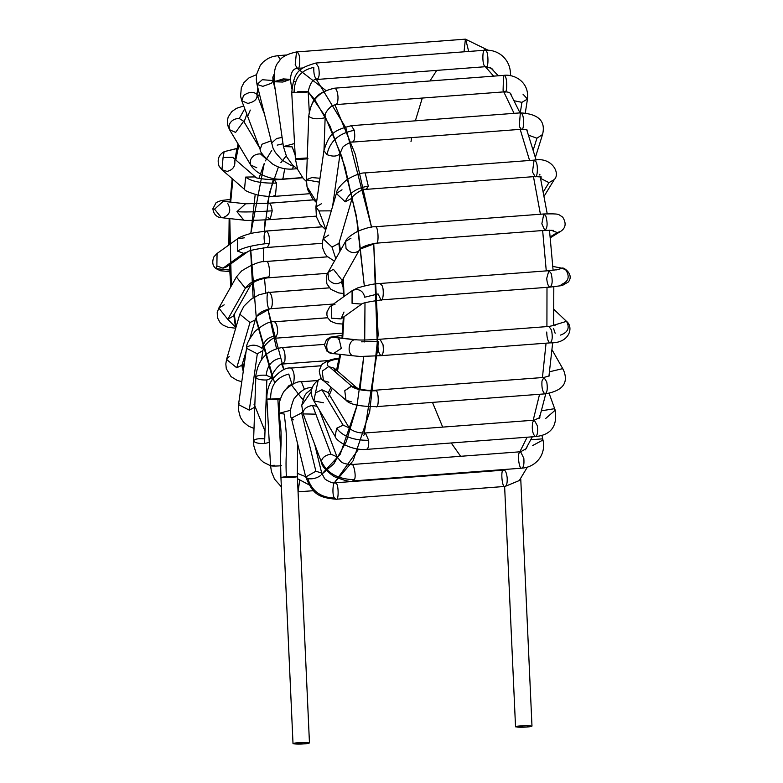 <?xml version="1.0" encoding="UTF-8"?>
<svg xmlns="http://www.w3.org/2000/svg" width="783" height="783" viewBox="0 0 783 783"><rect width="100%" height="100%" fill="white"/><g stroke="black" fill="none" stroke-linecap="round" stroke-linejoin="round"><path stroke-width="1.17" d="M520.979 725.919C529.191 725.029 536.707 726.487 526.528 726.996C518.326 727.877 510.81 726.418 520.979 725.919M504.624 486.468L515.537 726.83L526.528 726.996L531.98 726.086L520.764 479.186M312.29 387.771L311.742 387.82C306.456 386.978 300.486 390.717 293.831 399.027C290.19 408.266 289.377 414.667 291.374 418.22L302.669 412.387L291.374 418.22L305.722 477.004L315.892 471.219L321.715 473.098L315.892 471.219L301.533 412.435L315.892 471.219L305.722 477.004C312.623 493.153 317.232 497.616 336.181 499.231L505.094 486.429L519.305 480.547L527.341 467.148M293.468 419.845L291.374 418.22M320.58 475.535C316.733 478.286 312.476 479.323 307.817 478.628L305.722 477.004M335.927 499.211L334.635 498.096C331.601 495.893 333.02 478.276 335.838 483.18C338.824 483.317 338.931 502.255 335.927 499.211C338.931 502.255 338.824 483.317 335.838 483.18L334.938 482.817L335.838 483.18C333.02 478.276 331.601 495.893 334.635 498.096C320.805 497.587 311.869 491.098 307.817 478.628M504.849 486.419C502.109 488.298 500.425 469.428 503.4 470.172C505.201 469.8 506.464 472.306 507.178 477.689C507.433 483.16 506.65 486.067 504.849 486.419C506.65 486.067 507.433 483.16 507.178 477.689C506.464 472.306 505.201 469.8 503.4 470.172L334.938 482.817C332.393 483.963 323.731 478.873 324.299 478.022L321.715 473.098L314.727 444.48M311.536 391.206L301.729 405.359L302.982 412.572C303.902 408.736 307.073 406.348 312.525 405.428L317.105 406.348L312.525 405.428C307.073 406.348 303.902 408.736 302.982 412.572L301.729 405.359L311.536 391.206M315.774 414.148L303.187 413.923L301.729 405.359L304.421 396.032L306.368 393.291L311.996 388.691M319.317 410.047L336.993 456.832L330.925 454.16C325.483 455.08 322.302 457.468 321.382 461.295L321.598 462.645L321.382 461.295C322.302 457.468 325.483 455.08 330.925 454.16L312.525 405.428L330.925 454.16L336.993 456.832L334.175 462.88M321.382 461.295C327.01 473.216 337.972 479.333 354.268 479.656C356.823 477.19 353.25 460.512 351.097 464.808C353.25 460.512 356.823 477.19 354.268 479.656C337.972 479.333 327.01 473.216 321.382 461.295M352.693 480.948L354.268 479.656L352.937 480.958L521.86 468.165C529.269 467.549 535.18 464.299 539.604 458.398C543.343 452.74 544.469 446.613 542.971 440.007L542.002 438.891L530.923 439.772L542.002 438.891L542.971 440.007L532.743 445.498M521.615 468.146C523.573 467.617 524.307 464.348 523.827 458.349L520.617 451.752L523.827 458.349C524.307 464.348 523.573 467.617 521.615 468.146C519.237 469.585 517.162 454.091 519.53 452.594L520.617 451.752L351.694 464.544C345.685 464.211 341.956 463.076 340.517 461.148L336.993 456.832M520.617 451.752L526.303 448.669L526.92 447.24M321.284 378.297L318.231 380.088L315.461 392.9L321.93 389.787L327.999 392.508L321.93 389.787L315.461 392.9L318.231 380.088L321.333 378.365M323.428 402.736L313.875 400.974L315.461 392.9L313.875 400.974C309.412 392.9 310.871 385.931 318.231 380.088M321.93 389.787L343.13 425.149L349.208 427.87L343.13 425.149L321.93 389.787M313.875 400.974L335.085 436.327L336.67 428.262L343.13 425.149L336.67 428.262L335.085 436.327C335.672 440.418 350.432 450.822 366.62 449.383L535.533 436.581C550.997 435.005 557.555 426.216 555.206 410.204L554.129 408.755L541.63 410.772L554.129 408.755L555.206 410.204L545.761 418.416M336.67 428.262C342.641 436.385 353.299 440.408 368.666 440.31L365.367 432.97L368.666 440.31C353.299 440.408 342.641 436.385 336.67 428.262M366.366 449.364C368.216 448.962 368.989 445.948 368.666 440.31C368.989 445.948 368.216 448.962 366.366 449.364L366.62 449.383M363.635 435.485L365.377 432.97L534.29 420.168L537.334 425.737L534.29 420.168L532.685 422.203C531.677 429.045 532.538 433.831 535.288 436.571C537.402 435.808 538.087 432.196 537.334 425.737C538.087 432.196 537.402 435.808 535.288 436.571M534.29 420.168L539.869 417.476L539.712 415.793M339.098 358.575L338.559 358.585C333.235 358.575 328.204 360.19 323.467 363.41C322.048 363.801 320.648 366.327 319.249 370.985C320.227 377.054 321.617 380.274 323.438 380.646L322.204 371.132L328.625 366.63L334.233 368.216L328.625 366.63C324.925 362.881 328.478 360.278 339.284 358.81C328.478 360.278 324.925 362.881 328.625 366.63L322.204 371.132L323.438 380.646L345.998 400.221L344.765 390.717L351.195 386.215L356.735 387.742L351.675 386.156L329.114 366.581L351.675 386.156L344.765 390.717L345.998 400.221C349.502 404.4 359.583 406.543 376.271 406.641L545.183 393.849C565.483 390.404 568.018 380.841 563.437 369.86L562.507 368.685L549.597 371.759L562.507 368.685L563.447 369.87M328.801 382.251L323.438 380.646M351.361 401.826L345.998 400.221M351.195 386.215C356.148 389.68 364.447 391.197 376.104 390.756L375.028 390.228L376.104 390.756C364.447 391.197 356.148 389.68 351.195 386.215M376.016 406.631C378.923 409.529 379.011 391.461 376.104 390.756C379.011 391.461 378.923 409.529 376.016 406.631M544.939 393.829C547.209 392.802 547.816 388.857 546.779 382.006L543.94 377.435L546.779 382.006C547.816 388.857 547.209 392.802 544.939 393.829C542.541 391.892 541.552 387.644 541.973 381.076L543.94 377.435L549.47 375.83M338.158 339.117L339.166 339.352L341.3 348.396L333.147 353.779L331.522 353.407C323.839 353.025 326.071 335.77 333.597 337.395L334.948 337.414L333.597 337.395C326.071 335.77 323.839 353.025 331.522 353.407L353.896 355.874C346.223 355.492 348.455 338.236 355.971 339.861L333.597 337.395L355.971 339.861C348.455 338.236 346.223 355.492 353.896 355.874L360.258 356.471L381.243 355.658L550.155 342.866C569.926 343.483 573.851 326.893 566.5 321.353L553.659 325.248L566.5 321.353L554.041 309.51M361.54 341.819L378.355 341.408L361.54 341.819M380.988 355.648C383.122 354.865 383.797 351.224 383.024 344.726L380 339.245L383.024 344.726C383.797 351.224 383.122 354.865 380.988 355.648C378.277 352.986 377.396 348.239 378.355 341.408M549.911 342.846C552.318 341.496 552.857 337.248 551.516 330.093L548.912 326.452L551.516 330.093C552.857 337.248 552.318 341.496 549.911 342.846C547.865 341.535 546.818 337.933 546.759 332.012M555.157 333.284L553.532 328.449M560.471 335.095C567.949 332.423 569.975 327.862 566.559 321.402L566.5 321.353M343.991 312.035L341.006 318.906L331.385 318.152L331.415 305.527L335.055 304.215M343.062 324.054L336.739 323.624L330.769 321.333L327.813 317.937L326.873 314.991L327 311.879L329.604 307.073L331.395 305.536L331.385 318.152L341.006 318.906L361.677 304.088L352.066 303.334L352.086 290.708L355.727 289.397C360.66 289.602 363.635 292.206 364.672 297.217L378.081 293.938L364.672 297.217M331.415 305.527L352.086 290.708L352.066 303.334L361.629 304.117C361.501 303.256 368.02 301.846 381.194 299.909L550.116 287.107L562.194 285.56L568.36 281.968C574.742 273.913 562.263 266.416 562.351 268.266L556.067 269.959L562.351 268.266L566.001 270.135C570.053 276.957 568.438 281.753 561.157 284.542M380.949 299.889C383.367 302.081 384.238 288.32 381.869 285.315L379.951 283.495L381.869 285.315C384.238 288.32 383.367 302.081 380.949 299.889L378.081 293.938M549.862 287.097C552.406 285.384 552.847 280.843 551.193 273.492L548.873 270.693L551.193 273.492C552.847 280.843 552.406 285.384 549.862 287.097C548.169 286.245 547.121 283.338 546.72 278.366L548.873 270.693L558.543 269.509M343.199 287.527L341.408 281.841C336.876 284.943 332.56 284.17 328.469 279.521L328.008 272.504L333.411 269.293L342.347 280.598L341.408 281.841L343.199 287.527M343.414 293.508L338.55 292.881L330.935 289.387L326.893 283.886L326.286 277.221L327 274.647L328.008 272.504L328.469 279.521C332.56 284.17 336.876 284.943 341.408 281.841L358.966 250.746C354.425 253.849 350.109 253.075 346.027 248.426L345.567 241.418L350.96 238.208M328.008 272.504L345.567 241.418L346.027 248.426C350.109 253.075 354.425 253.849 358.966 250.746L360.337 249.014M358.966 250.746L360.327 249.023L358.966 250.746M375.879 243.17L375.879 243.17C379.187 246.586 378.443 225.25 375.311 226.835L375.311 226.835C378.443 225.25 379.187 246.586 375.879 243.17L360.327 249.023C361.961 246.743 367.227 244.795 376.134 243.18L544.802 230.368L553.62 230.388M544.802 230.368C547.474 228.244 547.816 223.458 545.829 216.01L543.813 213.974L545.829 216.01C547.816 223.458 547.474 228.244 544.802 230.368L541.846 223.781L543.813 213.974C560.413 213.593 557.692 214.102 562.723 217.155C566.53 223.282 565.786 228.059 560.501 231.484L557.242 232.541L560.501 231.484L550.38 237.748M550.997 230.182L557.242 232.541L550.997 230.182M557.242 232.541L550.273 236.848L557.242 232.541M334.429 261.14L326.922 256.227L324.739 253.32L322.684 248.035L322.342 243.239L323.134 238.737L332.002 247.076L338.931 243.356L332.002 247.076L335.79 258.723L332.002 247.076L323.134 238.737L328.752 235.027M323.134 238.737L336.377 193.489L345.244 201.828L352.174 198.109L345.244 201.828L336.377 193.489L342.005 189.78M345.244 201.828C348.631 193.264 356.314 188.047 368.294 186.158L365.162 172.935L368.294 186.158C356.314 188.047 348.631 193.264 345.244 201.828M366.15 189.339L368.294 186.158L366.405 189.349L535.073 176.537L541.709 177.036M535.073 176.537C537.618 178.935 538.312 163.98 535.768 161.523L534.075 160.143L535.768 161.523C538.312 163.98 537.618 178.935 535.073 176.537L532.479 171.976L534.075 160.143C552.025 156.541 560.716 173.552 554.286 179.561L548.971 182.635L554.286 179.561L544.214 196.053M540.613 178.407L548.971 182.635L540.613 178.407M539.859 175.079L539.879 174.237M548.971 182.635L543.402 191.757L548.971 182.635M325.757 229.762L319.963 224.329L316.391 216.725L315.892 206.947L318.896 210.93L331.297 210.842L318.896 210.93L325.865 229.38L318.896 210.93L315.892 206.947L321.421 203.737M332.599 206.379L340.116 153.38C337.502 156.522 333.108 156.933 326.922 154.613L323.917 150.63L326.922 154.613C333.108 156.933 337.502 156.522 340.116 153.38L342.465 147.879C342.142 146.352 352.135 140.92 352.663 142.085L521.331 129.273L526.969 129.831M326.922 154.613C329.878 141.234 339 133.139 354.278 130.33L351.42 125.672L354.278 130.33C339 133.139 329.878 141.234 326.922 154.613M352.409 142.066C354.67 141.067 355.286 137.152 354.278 130.33C355.286 137.152 354.67 141.067 352.409 142.066L352.663 142.085M521.331 129.273C524.081 131.955 524.453 115.228 521.674 113.721L520.333 112.869L521.674 113.721C524.453 115.228 524.081 131.955 521.331 129.273L519.256 126.494L520.333 112.869C538.479 113.868 545.888 121.091 542.55 134.519L536.923 138.229L542.55 134.519L535.396 157.324M527.057 130.105L527.194 131.084L527.057 130.105M528.633 135.205L536.923 138.229L528.633 135.205M536.923 138.229L533.282 149.856L536.923 138.229M306.486 179.884L319.425 182.155L306.486 179.884L307.014 186.667L316.577 202.122L307.014 186.667L306.466 179.689L311.908 177.565L319.983 178.26M323.986 150.189L325.18 116.726L323.839 118.008C317.027 119.437 311.996 118.869 308.747 116.334L308.747 116.334C311.996 118.869 317.027 119.437 323.839 118.008L325.18 116.726C324.495 113.878 326.746 110.227 331.933 105.783L335.848 104.599L504.771 91.807C508.069 91.875 510.105 92.59 510.849 93.94L511.221 95.017M316.518 202.572L312.75 198.921L307.915 190.093L307.014 186.667L306.466 179.689L308.727 116.138C311.908 98.501 316.665 92.492 334.605 88.185L334.733 88.185C336.455 88.841 337.542 91.689 337.992 96.749C338.08 101.751 337.277 104.364 335.604 104.589C337.277 104.364 338.08 101.751 337.992 96.749C337.542 91.689 336.455 88.841 334.733 88.185C319.053 91.327 310.391 100.713 308.747 116.334C310.391 100.713 319.053 91.327 334.733 88.185L334.478 88.205M504.516 91.787C507.482 94.772 507.462 76.225 504.506 75.824L503.528 75.393L504.506 75.824C507.462 76.225 507.482 94.772 504.516 91.787L503.087 90.417L503.528 75.393C513.442 73.788 529.504 81.266 527.468 99.059L521.918 102.348L527.468 99.059L525.305 112.879M514.314 100.801L521.918 102.348L514.314 100.801M522.975 94.146L527.468 99.059M521.918 102.348L520.284 112.879L521.918 102.348M306.456 181.519L303.236 178.465L297.687 169.451L295.397 159.047L297.755 158.577C289.925 159.262 302.121 159.478 308.032 158.763C302.121 159.478 289.925 159.262 297.755 158.577L307.239 157.96M297.197 91.836C304.46 91.131 312.985 91.689 304.381 92.306C298.47 93.03 286.275 92.805 294.105 92.12C286.275 92.805 298.47 93.03 304.381 92.306L308.179 91.689L304.381 92.306M295.397 159.047L291.746 92.59L294.105 92.12C294.32 78.29 300.887 70.059 313.807 67.407C300.887 70.059 294.32 78.29 294.105 92.12M316.861 79.435L316.861 79.435C319.19 78.29 319.777 74.228 318.622 67.25L315.872 63.041L318.622 67.25C319.777 74.228 319.19 78.29 316.861 79.435C314.6 77.771 313.582 73.759 313.807 67.407M485.783 66.643L485.783 66.643C488.974 69.912 488.494 49.535 485.411 50.396L484.794 50.239L485.411 50.396C488.494 49.535 488.974 69.912 485.783 66.643L485.059 66.222C481.868 65.85 482.318 45.991 485.411 50.396M492.899 69.863L491.832 68.532L493.075 70.039L491.832 68.532L486.037 66.653L317.115 79.455C313.2 78.662 310.215 82.744 308.179 91.689L309.265 111.538M510.242 75.706L510.428 75.178L510.242 75.706M295.181 155.151L292.167 146.861L295.181 155.151M294.545 143.534L283.417 146.568L294.545 143.534M292.167 146.861L283.417 146.568L274.099 81.745L283.24 78.887L274.099 81.745C273.805 71.566 275.342 64.969 278.719 61.945C280.715 57.423 286.637 54.096 296.483 51.952L295.191 64.901L296.483 51.952L297.961 52.99L296.483 51.952L465.405 39.15L488.063 50.2M291.765 88.939L290.395 79.396L283.24 78.887L290.395 79.396L282.849 82.039L274.099 81.745M295.191 64.901L297.481 68.346C300.153 70.92 300.652 54.888 297.961 52.99C300.652 54.888 300.153 70.92 297.481 68.346L302.855 67.974M468.684 51.463L465.66 39.17L468.684 51.463M464.025 51.815L465.405 39.15M282.105 137.417L276.653 138.493L271.368 143.24L276.653 138.493L282.105 137.417M283.006 143.72L277.202 145.129M275.244 89.693L273.013 80.551L262.305 79.719L257.02 84.456L262.305 79.719L273.013 80.551L271.603 83.223L262.843 86.345L257.02 84.456L256.305 79.553L256.648 74.219L260.299 65.341L263.528 61.661L268.246 58.353L272.856 56.523L277.73 55.671M280.49 59.753L277.779 55.662L280.49 59.753M293.811 166.29L292 169.099L293.811 166.29M270.81 140.95L262.011 144.219L260.152 149.455L262.011 144.219L270.81 140.95M257.147 94.909L257 94.596C253.653 91.298 249.19 91.601 243.601 95.487L241.741 100.723L243.601 95.487C249.19 91.601 253.653 91.298 257 94.596L264.008 113.085M257 94.596L257.832 87.813L257 94.596C257.607 99.001 254.544 101.937 247.81 103.405L241.741 100.723L240.577 96.152L241.311 87.765L244.002 82.558L248.984 77.879L256.579 74.62M302.483 177.584L282.849 179.072L284.738 168.727L282.849 179.072L282.223 178.906M267.032 159.673L260.475 153.908C255.464 153.85 252.048 156.091 250.217 160.632L250.746 165.056L250.217 160.632C252.048 156.091 255.464 153.85 260.475 153.908L267.032 159.673M262.843 154.672L260.475 153.908L262.843 154.672M256.804 167.777L250.746 165.056L229.536 129.694L229.008 125.27L229.536 129.694L227.716 125.378L227.324 120.807L228.196 116.97L231.768 111.626L236.456 108.338L243.728 105.969M259.418 147.517L243.65 121.228L239.265 118.546C234.254 118.487 230.838 120.729 229.008 125.27C230.838 120.729 234.254 118.487 239.265 118.546L243.65 121.228L235.605 132.415L229.536 129.694M239.265 118.546L244.776 108.759L239.265 118.546M309.393 193.734L275.391 196.308L276.614 183.114L274.148 179.894L302.63 177.77L274.393 179.904L276.614 183.114L275.391 196.308L273.962 195.329M276.614 183.114C261.434 183.418 251.098 181.411 245.637 177.085L244.511 189.349L245.637 177.085C251.098 181.411 261.434 183.418 276.614 183.114M302.61 177.731L274.148 179.894C260.582 178.955 254.289 177.956 255.278 176.899L245.637 177.085L255.297 176.919L232.737 157.334L223.067 157.51L221.941 169.774L223.067 157.51L232.737 157.334M234.792 160.603C235.438 166.397 232.854 169.989 227.06 171.399L221.941 169.774L219.064 166.172C216.94 159.712 218.643 154.877 224.153 151.667L237.063 148.525M223.067 157.51L224.153 151.667L223.067 157.51M224.163 151.667L237.68 148.251M235.546 156.267L236.916 148.662M316.244 216.137L270.125 219.632L272.2 210.833C271.672 206.428 270.654 203.893 269.127 203.228L313.582 199.861L269.127 203.228C270.654 203.893 271.672 206.428 272.2 210.833L270.125 219.632L267.962 217.243M272.2 210.833C254.622 211.968 242.877 212.242 236.946 211.655L243.797 220.14L236.946 211.655C242.877 212.242 254.622 211.968 272.2 210.833M313.552 199.831L268.882 203.218L245.598 203.776L236.946 211.655L245.598 203.776L223.214 201.319L214.571 209.188L221.413 217.674L214.571 209.188L223.155 201.309M227.775 203.58C231.523 210.392 229.859 215.1 222.763 217.703L221.413 217.674C221.892 217.977 213.779 217.694 212.898 208.709L214.571 209.188L212.898 208.709L216.196 202.503L221.276 200.507L230.182 199.44M322.097 226.835L266.416 231.054C268.706 232.776 269.724 236.838 269.45 243.239L267.414 247.448L269.45 243.239C269.724 236.838 268.706 232.776 266.416 231.054L322.097 226.835M264.644 243.161C263.509 236.212 264.106 232.169 266.416 231.054L266.416 231.054M269.45 243.239C253.418 245.02 242.789 247.653 237.552 251.137L243.679 253.349L247.311 252.038L243.679 253.349L237.552 251.137C242.789 247.653 253.418 245.02 269.45 243.239M322.067 226.796L266.171 231.034L253.545 232.884C248.015 233.97 239.118 236.985 237.738 238.658L237.552 251.137L237.738 238.658L244.619 237.797M243.679 253.349L223.008 268.168L226.649 266.856L223.008 268.168L243.679 253.349M237.738 238.658L217.057 253.477L216.881 265.956L223.008 268.168L216.881 265.956L217.057 253.477L213.935 256.775C211.85 262.051 212.565 265.995 216.059 268.628L229.673 270.076L216.059 268.628L216.881 265.956L216.059 268.628L220.366 270.752L229.762 271.613M327.529 256.844L266.445 261.473C268.784 260.073 270.879 275.273 268.569 276.947L267.434 277.877L268.569 276.947C270.879 275.273 268.784 260.073 266.445 261.473L327.529 256.844M327.5 256.814L266.191 261.463C260.485 261.042 252.273 264.214 241.556 270.977L236.388 276.957L245.324 288.261L250.726 285.051L245.373 288.261C249.2 282.467 256.932 278.699 268.569 276.947C256.932 278.699 249.2 282.467 245.373 288.261L236.388 276.957L218.829 308.052L227.775 319.356L233.168 316.146L227.775 319.356L245.324 288.261L227.775 319.356L218.829 308.052L224.212 304.841M227.814 319.356L235.477 327.157L227.814 319.356M329.34 287.87L269.205 292.431C270.918 293.302 271.975 296.258 272.357 301.298C272.367 306.251 271.535 308.747 269.851 308.796C266.709 310.694 265.838 288.947 269.205 292.431L329.34 287.87M333.489 304.029L269.851 308.796C271.535 308.747 272.367 306.251 272.357 301.298C271.975 296.258 270.918 293.302 269.205 292.431L269.205 292.431M269.851 308.796L257.137 315.989L255.013 320.061L257.137 315.989L269.851 308.796M329.31 287.841L268.951 292.411L259.075 294.77L250.677 299.498L243.885 306.231L239.804 314.198L249.983 322.527L255.013 320.061L249.983 322.527L239.804 314.198L226.561 359.446L236.74 367.775L241.771 365.299L242.358 364.075L241.771 365.299L236.74 367.775L249.983 322.527L236.74 367.775L226.561 359.446L229.213 356.519M241.771 365.299L243.249 371.426L241.771 365.299M342.435 333.137L275.508 338.207L277.642 332.99C277.662 326.942 276.624 323.213 274.51 321.803L327.725 317.771L274.51 321.803C276.624 323.213 277.662 326.942 277.642 332.99L275.508 338.207L273.59 336.387C267.688 337.453 263.851 341.437 262.07 348.357C256.961 344.667 251.999 344.207 247.174 346.996M327.705 317.741L274.265 321.793C269.959 321.108 263.665 324.172 255.405 330.955C248.984 339.059 246.028 344.833 246.547 348.288L257.313 353.818L262.843 350.618L257.313 353.818L246.547 348.288L238.521 404.605L249.288 410.135L254.759 407.219L249.288 410.135L257.313 353.818L249.288 410.135L238.521 404.605L239.138 403.314M254.044 404.674L254.788 406.152M324.475 344.383L282.017 347.603C284.513 349.747 285.472 354.161 284.885 360.846L283.006 363.997L284.885 360.846C285.472 354.161 284.513 349.747 282.017 347.603L324.475 344.383L281.763 347.583C269.616 349.815 261.639 356.363 257.813 367.247C256.344 372.052 255.689 375.4 255.826 377.279L255.826 377.406C257.078 379.275 260.749 380.137 266.837 379.99L272.269 377.866L266.837 379.99C260.749 380.137 257.078 379.275 255.826 377.406L253.565 440.956C254.818 442.826 258.488 443.687 264.566 443.54L269.264 442.395L264.566 443.54L266.837 379.99L264.566 443.54C258.488 443.687 254.818 442.826 253.565 440.956L253.839 445.899L256.335 453.788L260.485 459.631L263.45 462.224L270.556 465.768M279.942 358.301C271.818 360.111 267.238 365.759 266.191 375.253C267.238 365.759 271.818 360.111 279.942 358.301M255.826 377.406C256.579 375.586 260.034 374.871 266.191 375.253L272.269 377.866L272.21 379.569M253.565 440.956C254.318 439.136 257.773 438.421 263.93 438.803M321.226 365.778L291.188 368.059C294.065 371.152 294.868 376.114 293.596 382.936L293.008 383.964L293.596 382.936C294.868 376.114 294.065 371.152 291.188 368.059L321.226 365.778M284.904 390.463L289.025 385.559L292.039 384.463L288.77 374.059C276.487 377.23 270.448 385.481 270.654 398.801C262.099 399.418 270.654 399.976 277.887 399.271L280.245 399.066L277.887 399.271C270.654 399.976 262.099 399.418 270.654 398.801C270.448 385.481 276.487 377.23 288.77 374.059M321.255 365.739L290.933 368.039C285.824 367.286 279.668 371.015 272.455 379.217C268.393 385.314 266.543 392.048 266.905 399.418L280.51 398.302M277.887 399.271L280.784 452.055L277.887 399.271M274.304 465.259C265.75 465.875 274.304 466.423 281.537 465.719C274.304 466.423 265.75 465.875 274.304 465.259L270.556 465.865L271.476 471.748L274.559 479.167L281.351 486.84M298.059 491.851L299.723 480.224L298.059 491.851L313.621 490.677M317.614 380.548L301.406 381.781L304.499 389.552L301.406 381.781L317.614 380.548M317.663 380.509L301.161 381.761C297.56 381.272 292.539 383.719 286.108 389.082C283.72 390.825 281.449 395.366 279.286 402.707L279.022 413.336L290.591 410.282L279.022 413.336L284.17 414.021C288.986 449.413 284.914 448.307 286.372 476.534C284.914 448.307 288.986 449.413 284.17 414.021M297.374 476.7L309.461 742.94L304.019 743.85C295.808 744.741 288.291 743.282 298.47 742.773C306.672 741.893 314.189 743.341 304.019 743.85L293.018 743.684L280.931 477.444L291.922 477.61L297.374 476.7L291.922 477.61L280.931 477.444L286.372 476.534L297.374 476.7L297.569 443.589M296.972 68.454L297.491 68.552L296.972 68.454M316.459 79.533L345.871 127.874L371.524 227.148L355.208 154.094L334.889 104.726M364.281 433.019L377.494 350.255L373.736 243.464L378.14 334.684L369.664 411.917L353.055 460.874L334.331 482.837L358.565 449.168M519.853 451.801L527.135 437.217L519.853 451.801M533.184 420.256L539.575 394.27L533.184 420.256M542.433 377.543L546.054 343.169L542.433 377.543M546.916 326.599L546.994 287.341L546.916 326.599M546.27 270.889L542.648 230.564L546.27 270.889M540.417 214.229L533.477 176.694L540.417 214.229M529.582 160.476L520.196 129.391L529.582 160.476M514.069 113.349L503.782 91.875L514.069 113.349M493.633 76.137L485.352 66.712L493.633 76.137M286.206 155.895L280.862 162.698M273.531 178.593L267.414 203.316M265.153 219.954L264.233 231.2L269.597 192.442L278.435 166.955M263.617 247.839L263.705 261.728L263.617 247.839M264.497 278.268L265.789 292.822L264.497 278.268M276.497 348.592L267.923 309.187L283.906 369.733L281.704 364.222M291.393 384.835L301.494 398.009M357.087 405.232L340.253 454.179L321.392 474.586L333.861 463.8L346.262 441.729L356.94 405.937L363.762 356.461L360.053 389.004M364.721 339.988L364.995 302.806L364.643 341.946M314.629 99.519L308.189 91.846L324.798 115.669L341.838 156.669L356.245 215.472L364.32 285.942L357.4 222.235L345.078 167.21L330.034 126.161L314.717 99.637M295.573 82.078L293.371 81.07M288.281 79.523L274.04 81.363M259.418 94.293L257.783 96.603L259.418 94.293M247.643 116.344L250.325 110.08M238.825 145.188L235.791 159.986L238.825 145.188M232.884 179.268L230.682 202.141L232.884 179.268M229.791 218.477L231.328 285.932L229.987 264.458M234.274 314.189L236.065 326.981L234.274 314.189M242.75 362.754L243.816 367.413L242.75 362.754M254.935 406.123L265.006 431.149M297.237 473.304L305.654 476.69L297.237 473.304M272.748 378.796L256.579 321.421L250.443 246.302L253.124 297.814M255.199 194.448L250.814 233.51L264.214 163.51L258.948 178.407M265.417 160.877L271.76 150.346L265.417 160.877M339.254 242.25L340.458 250.462L339.254 242.25M343.316 278.885L344.089 296.434L343.316 278.885M344.021 316.743L342.69 338.266L344.021 316.743M340.664 354.611L337.463 371.015L340.664 354.611M332.246 388.29L328.557 396.756L332.246 388.29M302.894 399.271L301.758 398.263M255.963 317.888L274.667 383.132M229.448 244.599L229.791 218.604M325.836 90.446L297.491 68.552M504.095 469.506L503.215 470.064M479.832 471.836L478.883 471.415M460.639 456.293L451.243 442.972M442.698 427.107L432.47 402.384M410.987 141.625L411.721 137.612M415.362 120.827L422.301 98.051M429.955 80.962L436.728 70.392M506.63 469.311L503.851 470.015M303.187 413.923L321.598 462.645C321.823 466.071 325.953 470.7 333.998 476.534C345.156 480.899 351.469 482.377 352.937 480.958M542.971 440.007L541.895 435.358M327.901 392.361L349.198 427.861C347.867 426.745 353.28 433.625 365.367 432.97M555.206 410.204L549.118 393.32M335.662 372.258L334.233 368.206L356.715 387.732C355.394 387.291 363.253 391.226 375.028 390.228L543.94 377.435M563.437 369.86L552.103 349.893M342.24 335.388L330.24 337.199L326.433 339.802L324.446 344.784L326.951 351.166L333.147 353.779M555.666 325.043L548.912 326.452L380 339.245C359.544 340.556 358.457 339.832 357.322 339.881L334.85 337.404M352.086 290.708L357.802 287.86C367.521 285.041 374.9 283.583 379.951 283.495L548.873 270.693M562.351 268.266L552.876 266.426M345.567 241.418C346.203 238.825 350.255 235.448 357.733 231.288C365.964 228.039 371.68 226.532 374.891 226.767L543.813 213.974M339.078 245.118L338.931 243.356L352.174 198.109C350.177 197.649 361.971 188.008 366.405 189.349M336.377 193.489C336.494 190.024 340.135 185.307 347.3 179.346C355.531 174.766 361.482 172.632 365.162 172.935L534.075 160.143M315.892 206.947L323.917 150.63C329.124 134.079 332.951 130.35 351.42 125.672L520.333 112.869M334.605 88.185L503.528 75.393M291.746 92.59C293.899 72.339 297.775 68.258 315.872 63.041L484.794 50.239C491.499 49.769 497.42 51.707 502.578 56.063C508.089 61.25 510.702 67.622 510.428 75.178L510.399 75.736M297.54 169.069L292.539 165.017L286.588 156.678L283.417 146.568M290.395 79.396C290.982 71.958 293.429 68.278 297.726 68.366M293.909 166.309L291.256 165.487L281.997 160.094L275.322 152.45L272.993 148.056L257.02 84.456M273.013 80.551L272.827 77.243L273.962 74.532M277.779 55.662L286.421 55.006M297.002 168.727L292 169.099C284.836 169.422 278.317 167.699 272.455 163.931C263.871 156.639 259.77 151.814 260.152 149.455L241.741 100.723M257.137 94.9L256.941 92.903L257.852 91.758M282.849 179.072C278.494 179.708 266.709 178.876 256.384 171.301C253.163 168.482 251.274 166.407 250.746 165.056M275.391 196.308C272.435 196.905 266.602 196.504 257.891 195.104C249.17 192.559 244.707 190.641 244.511 189.349L221.941 169.774M270.125 219.632C252.498 220.473 243.719 220.649 243.797 220.14L221.413 217.674M322.342 243.288L267.414 247.448C254.935 249.219 248.231 250.746 247.311 252.048L226.649 266.856M327.588 273.316L267.434 277.877C252.782 280.265 251.363 284.806 250.726 285.051L233.168 316.146M218.829 308.052L217.224 312.407L217.41 317.634L220.111 322.635L223.067 325.121L227.677 327.167L235.644 328.243M270.194 308.825C263.519 310.303 259.163 312.691 257.137 315.989L255.61 318.828L249.875 338.403M246.136 351.185L242.211 364.535M226.561 359.446L225.817 363.997L226.307 368.695L230.995 376.584L237.259 380.44L241.79 381.664M275.508 338.207C273.179 337.581 269.499 340.194 264.478 346.017L262.843 350.618L261.493 360.072M238.521 404.615L238.326 409.46L240.371 417.349L243.562 422.125L248.554 426.177L253.995 428.448M328.684 360.542L283.006 363.997C282.086 360.699 269.362 375.194 272.269 377.866M266.905 399.418L270.556 465.865M280.931 477.444C280.48 462.88 280.529 451.722 281.087 443.99C281.214 430.953 281.214 430.464 279.022 413.336M338.853 243.66L339.969 251.333M342.788 279.815L343.502 296.865M343.365 317.213L341.965 338.187M339.812 354.513L336.553 370.232M330.984 387.194L328.253 392.929M258.547 90.701L256.863 93.334M246.831 114.191L244.081 121.952M238.061 143.915L235.008 159.311M232.179 178.651L229.996 202.063M229.145 218.526L228.842 245.03M229.409 264.869L230.809 286.842M233.784 315.06L235.663 328.371M242.348 364.115L243.552 369.331M297.462 478.667L308.982 484.824M490.442 67.524L498.282 75.785M510.125 93.079L520.029 112.899M526.793 129.958L536.13 160.026M540.221 176.664L547.219 213.769M549.49 230.173L553.101 270.321M553.816 286.793L553.64 325.738M552.7 342.611L548.942 376.192M545.761 393.8L539.409 418.22M532.313 436.826L525.315 449.873M506.288 469.34L505.71 469.663"/></g></svg>
